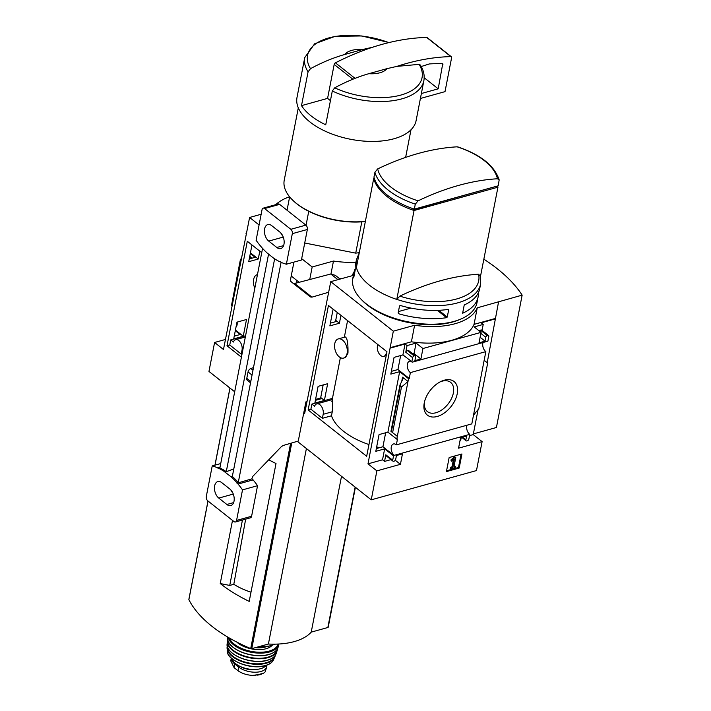 <?xml version="1.0" encoding="UTF-8"?>
<svg xmlns="http://www.w3.org/2000/svg" width="711" height="711" viewBox="0 0 711 711"><rect width="100%" height="100%" fill="white"/><g stroke="black" fill="none" stroke-linecap="round" stroke-linejoin="round"><path stroke-width="1.07" d="M368.947 444.562A60.346 30.671 11 0 1 331.486 415.775L332.259 411.776C332.828 401.457 332.704 398.009 331.868 401.431M376.67 446.89A60.346 30.671 11 0 0 379.71 447.646M343.6 358.086L345.448 357.571L347.972 353.127C348.186 343.52 347.288 338.134 345.279 336.97L338.267 338.916A9.945 6.008 74.5 0 1 345.031 342.969A9.945 6.008 74.5 0 1 347.092 353.376A9.945 6.008 74.5 0 1 343.6 358.086A9.945 6.008 74.5 0 1 336.836 354.042A9.945 6.008 74.5 0 1 334.774 343.635A9.945 6.008 74.5 0 1 338.267 338.916M400.657 355.544L397.938 369.542L391.352 371.373M385.655 432.75L382.936 446.748L376.341 448.588M386.98 351.776L366.672 456.284L308.139 409.971L328.446 305.463L386.98 351.776M331.486 415.775L322.394 418.308L310.894 409.198L308.139 409.971M333.112 309.152L329.86 325.887L339.405 323.229L340.942 315.346M324.394 400.435L327.655 383.7L318.101 386.357L314.849 403.093L324.394 400.435L320.723 397.529M310.894 409.198L311.88 404.097L332.455 398.382M393.539 455.893L384.651 448.863L375.808 451.325L379.061 434.581L387.904 432.128L396.791 439.149L397.493 438.954L396.338 444.864A6.195 3.742 -105.5 0 0 393.459 443.966A6.195 3.742 -105.5 0 0 391.183 449.014A6.195 3.742 -105.5 0 0 394.303 455.324L393.539 455.893L392.694 460.221A1.635 1.004 128.4 0 0 392.934 461.146A1.635 1.004 128.4 0 0 393.681 461.252L394.178 461.11A1.635 1.004 128.4 0 0 395.698 459.386L396.454 455.52L402.462 453.849L400.426 464.327L376.874 470.878L367.996 463.848L393.316 331.175L414.611 325.256A63.963 32.51 11 0 0 477.25 307.836L522.15 295.136A158.793 80.707 11 0 0 483.942 259.248M303.739 413.011L304.61 413.704L330.748 281.663L393.316 331.175M297.314 441.335L371.249 499.833L476.477 470.566L482.111 441.62L458.559 448.17L460.595 437.692L466.603 436.012L465.856 439.878A1.635 1.004 128.4 0 0 466.096 440.811A1.635 1.004 128.4 0 0 466.843 440.909L467.34 440.767A1.635 1.004 128.4 0 0 468.86 439.043L469.775 434.341L394.303 455.324M376.874 470.878L371.249 499.833M410.967 361.286A6.195 3.742 -105.5 0 0 409.545 361.241A6.195 3.742 -105.5 0 0 407.261 366.289A6.195 3.742 -105.5 0 0 410.389 372.608L409.243 378.483L397.938 369.542M409.243 378.483L408.541 378.679L399.662 371.657L390.819 374.11L394.072 357.375L402.915 354.913L412.424 362.139A6.195 3.742 -105.5 0 0 412.078 361.863M339.405 323.229L335.725 320.323M330.393 323.15L336.285 321.505L335.601 320.972M394.232 455.698L382.936 446.748M315.382 400.355L321.274 398.72L320.537 398.133M424.263 402.924A21.454 13.18 -51.6 0 1 424.343 402.533A21.454 13.18 -51.6 0 1 441.06 381.416A21.454 13.18 -51.6 0 1 457.546 391.477A21.454 13.18 -51.6 0 1 438.287 416.148A21.454 13.18 -51.6 0 1 424.263 402.924M410.389 372.608L485.853 351.625L484.164 360.317L487.675 363.072L484.164 360.299L471.811 423.88L396.338 444.864M408.541 378.679L396.791 439.149M384.651 448.863L382.527 459.813L367.996 463.848M392.694 460.221L385.833 454.791L384.544 461.403L382.527 459.813M399.662 371.657L387.904 432.128M402.542 377.185L403.004 378.767L399.964 385.069L401.475 387.033L407.998 381.496L402.542 377.185L401.697 381.558M327.122 297.891L327.62 297.758M412.424 362.139L487.888 341.156L488.804 336.463A1.635 1.004 128.4 0 0 488.564 335.53A1.635 1.004 128.4 0 0 487.817 335.432L487.319 335.574A1.635 1.004 128.4 0 0 485.791 337.298L485.044 341.156L479.027 342.835L481.071 332.357L422.938 348.514L416.077 343.084L407.056 345.59L405.039 344L402.915 354.913M405.039 344L390.508 348.035M461.928 453.982L449.148 457.537L446.419 471.597L459.19 468.051L461.928 453.982M469.775 434.341A6.195 3.742 74.5 0 1 466.931 425.24M422.938 348.514L420.903 358.993L414.886 360.664L415.642 356.806A1.635 1.004 128.4 0 0 415.402 355.873A1.635 1.004 128.4 0 0 414.655 355.776L414.149 355.918A1.635 1.004 128.4 0 0 412.629 357.642L411.793 361.943M485.853 351.625A6.195 3.742 74.5 0 1 483.009 342.515M407.056 345.59L405.768 352.212A1.635 1.004 128.4 0 1 407.287 350.487L407.794 350.345A1.635 1.004 128.4 0 1 408.532 350.443L415.402 355.873M414.06 210.5L396.774 299.429A63.608 32.333 -169 0 1 356.407 267.487L373.693 178.568A63.608 32.333 11 0 0 414.06 210.5L497.949 187.18A63.608 32.333 11 0 0 497.62 186.042M418.068 200.849L415.295 204.155L414.326 209.123A63.608 32.333 -169 0 1 373.959 177.181L374.928 172.213L377.701 168.907A258.893 159.033 -51.6 0 1 457.084 146.83A61.11 31.062 -169 0 1 484.511 160.784A61.11 31.062 -169 0 1 497.451 178.772A258.893 159.033 128.4 0 0 418.068 200.849A61.11 31.062 -169 0 1 377.701 168.907M497.638 185.962L413.651 209.541L413.766 208.936M497.949 187.18L480.529 276.144M478.37 292.728A63.279 32.164 -169 0 1 478.103 296.967L477.037 302.486A63.279 32.164 -169 0 1 461.439 318.795A63.279 32.164 -169 0 1 361.152 299.295A63.279 32.164 -169 0 1 352.798 278.339L353.874 272.82A63.279 32.164 11 0 0 353.678 277.93L355.287 269.656A63.279 32.164 -169 0 1 355.482 264.554L356.398 259.817A63.279 32.164 -169 0 0 356.531 266.865M355.216 268.794A63.279 32.164 11 0 0 353.874 272.82M399.546 305.846L398.151 313.009L399.12 313.88A63.279 32.164 -169 0 0 446.588 317.684L447.263 317.044L448.659 309.872L448.197 309.409A63.279 32.164 11 0 1 400.728 305.606L399.546 305.846M480.352 275.335L480.627 283.965L479.712 288.702A63.279 32.164 11 0 1 464.239 304.957L462.63 313.222A63.279 32.164 -169 0 0 478.103 296.967M487.204 362.699L498.553 301.917M478.094 409.563L473.224 434.59L482.111 441.62M495.736 318.777L481.205 322.821L483.222 324.412L474.201 326.927L481.071 332.357M390.099 347.715L411.402 341.795A63.963 32.51 -169 0 0 474.041 324.376L495.336 318.457M488.564 335.53L481.694 330.1A1.635 1.004 128.4 0 0 480.956 330.002L480.449 330.144A1.635 1.004 128.4 0 0 479.338 330.979M482.067 330.393L483.222 324.412M487.675 363.072L478.805 408.692L473.499 415.188M460.061 440.411L460.71 440.225L461.243 437.505M412.887 353.882L414.042 353.563L416.077 343.084M385.833 454.791A1.635 1.004 128.4 0 0 386.073 455.715L392.934 461.146M384.544 461.403L390.997 459.617M397.333 436.367L390.961 431.346L399.964 385.069M411.402 341.795L414.611 325.256M474.041 324.376L477.25 307.836M354.007 272.197A63.963 32.51 11 0 0 352.043 275.744L330.748 281.663M461.439 318.795L459.973 319.435A61.644 31.337 -169 0 1 362.263 300.451L361.152 299.295M473.357 433.906L496.42 427.498L522.15 295.136M440.145 381.869A18.664 11.465 -51.6 0 1 450.605 382.34A18.664 11.465 -51.6 0 1 448.01 404.088A18.664 11.465 -51.6 0 1 427.435 411.616A18.664 11.465 -51.6 0 1 424.574 401.537M446.57 470.798L458.488 467.491L459.19 468.051M454.88 457.564L451.547 460.604L451.654 461.235L454.302 459.208L452.703 467.429L451.174 467.856L450.97 468.896L455.227 467.714L455.431 466.665L453.902 467.091L455.804 457.306L454.178 457.004L450.845 460.044L451.547 460.604M454.178 457.004L455.804 457.306M454.062 466.292L455.431 466.665M453.325 460.017L451.992 466.869L450.472 467.296L450.267 468.345L450.97 468.896M450.472 467.296L451.174 467.856M451.992 466.869L452.703 467.429M450.845 460.044L451.654 461.235M458.488 467.491L461.066 454.222M485.044 341.156L480.112 337.263M473.224 434.59L469.527 435.621M462.141 437.674L461.155 437.949M420.903 358.993L414.042 353.563M400.426 464.327L395.298 460.266M401.475 387.033L392.614 432.652M480.369 276.188L478.61 274.233A258.893 159.033 128.4 0 0 399.831 296.14L396.774 299.429M497.451 178.772L499.166 179.874C494.447 165.672 480.672 154.687 457.866 146.919L457.084 146.83M499.166 179.874L498.215 185.802L414.326 209.123M413.651 209.541L412.202 208.385M374.306 178.39L373.693 178.568M437.354 310.378L446.588 317.684M398.427 311.578L410.949 308.094M438.767 310.316L447.263 317.044M448.09 309.427L448.659 309.872M311.88 404.097L314.582 406.239A7.172 4.328 74.5 0 1 316.813 403.875A7.172 4.328 74.5 0 1 321.692 406.799A7.172 4.328 74.5 0 1 323.176 414.309L322.394 418.308M386.491 354.318L386.046 353.971A7.172 4.328 74.5 0 1 383.824 356.327A7.172 4.328 74.5 0 1 378.936 353.411A7.172 4.328 74.5 0 1 377.461 345.901L377.737 344.462M242.051 353.882L241.251 354.105L229.751 345.004L226.996 345.768L247.304 241.26L261.728 252.672M291.226 276.01L299.189 282.311M241.411 357.18L226.996 345.768M251.97 244.948L248.717 261.684L258.262 259.026L259.799 251.143M243.26 336.241L246.513 319.497L236.967 322.154L233.715 338.889L243.26 336.241L235.43 330.046M229.751 345.004L230.737 339.902L245.571 335.779M309.738 279.53L312.173 266.972L333.477 261.053A63.963 32.51 11 0 0 355.927 262.261M225.423 339.467L214.589 342.48L223.476 349.501L249.605 217.468L259.08 224.96M301.677 258.671L312.173 266.972M214.589 342.48L208.963 371.426L234.683 391.779M258.262 259.026L250.441 252.84M249.25 258.946L255.142 257.311L250.308 253.489M235.99 327.176A6.195 3.742 -105.5 0 0 237.11 322.11M234.239 336.152L240.131 334.517L235.305 330.695M249.597 257.142L251.161 257.409L249.765 256.298M245.988 233.688L246.477 233.555M236.905 325.576L236.265 325.754M308.752 211.309L306.041 225.271M330.428 100.642L327.584 98.385L301.508 105.637A60.666 30.84 11 0 0 325.736 124.798L332.304 90.999L334.721 87.826C346.133 81.641 357.509 76.921 368.849 73.686L386.917 68.665A22.832 11.607 -169 0 1 368.849 73.686M386.917 68.665L396.898 66.381L419.135 64.354L420.317 65.003C423.623 70.193 424.796 75.446 423.854 80.734A60.666 30.84 -169 0 1 332.304 90.999M341.271 278.739A63.963 32.51 -169 0 1 339.476 278.623M241.118 258.724L240.407 259.595L240.878 259.968M232.008 305.579L231.537 305.215L240.407 259.595M268.731 459.795A126.887 64.488 11 0 0 276.001 463.519L249.206 601.39A126.887 64.488 11 0 1 220.232 583.544L229.733 585.437L233.803 584.3L245.668 519.137M250.992 592.183A48.997 24.903 -169 0 1 233.803 584.3M242.442 520.025L229.733 585.437M330.953 274.002L333.477 261.053M289.573 196.76A63.963 32.51 11 0 0 275.752 204.661M261.159 214.251L249.605 217.468M359.304 252.583A48.926 24.867 -169 0 1 355.722 253.143L304.726 242.993M188.948 599.275A0.978 0.498 11 0 0 188.85 599.444A0.978 0.498 11 0 0 188.877 599.631A126.887 64.488 11 0 0 250.716 648.556A0.978 0.498 11 0 0 251.774 648.654L268.403 644.033A57.733 29.347 11 0 0 311.222 632.132L327.851 627.502A0.978 0.498 11 0 0 328.206 627.218A0.978 0.498 11 0 0 328.171 627.022M232.506 520.399L220.232 583.544M306.405 448.525L268.403 644.033M341.511 476.308L311.222 632.132M344.631 54.525A22.832 11.607 -169 0 1 362.699 49.494L344.631 54.525C333.423 57.707 322.047 62.417 310.503 68.665L308.076 71.838L301.508 105.637M355.047 78.361L335.414 62.826A260.946 160.295 -51.6 0 1 372.68 47.219L362.699 49.494M423.854 80.734L416.113 120.594A60.666 30.84 -169 0 1 350.674 139.294A60.666 30.84 -169 0 1 297.002 97.443L304.752 57.582A60.666 30.84 -169 0 0 308.076 71.838M365.374 221.325A57.404 29.178 -169 0 1 291.803 199.258A57.404 29.178 -169 0 1 284.231 180.239L298.3 107.859M365.347 221.494A56.756 28.849 -169 0 1 292.248 199.711A56.756 28.849 -169 0 1 292.025 199.48M361.81 221.823L355.722 253.143M335.414 62.826A1.635 1.004 128.4 0 0 334.179 64.434L327.584 98.385M420.405 98.474L445.015 91.639L451.609 57.689A1.635 1.004 128.4 0 0 451.369 56.756A1.635 1.004 128.4 0 0 450.907 56.613A260.946 160.295 128.4 0 0 396.898 66.381M451.369 56.756L427.151 37.594A1.635 1.004 128.4 0 0 426.68 37.452A260.946 160.295 128.4 0 0 372.68 47.219M421.374 93.514L438.207 88.831L442.74 63.732A253.765 155.887 128.4 0 0 429.346 63.937L421.241 66.532M438.207 88.831L424.183 77.739M230.737 339.902L233.439 342.035A7.172 4.328 74.5 0 1 235.67 339.68A7.172 4.328 74.5 0 1 240.549 342.595A7.172 4.328 74.5 0 1 242.033 350.105L241.251 354.105M296.167 283.102A7.172 4.328 74.5 0 1 296.318 281.707L296.594 280.258M254.822 288.186A9.945 6.008 74.5 0 1 253.631 279.432A9.945 6.008 74.5 0 1 257.124 274.713A9.945 6.008 74.5 0 1 257.453 274.642L257.124 274.713M266.714 665.203A15.98 8.123 -169 0 1 266.696 666.731L265.256 671.815L263.479 673.299L260.342 674.392L252.289 675.423C246.557 674.961 241.802 673.406 238.025 670.749L234.088 667.638L230.746 660.875M266.696 666.731A15.98 8.123 -169 0 1 255.516 672.215A15.98 8.123 -169 0 1 238.736 667.096L234.799 663.976A15.98 8.123 -169 0 1 231.315 658.19M266.136 665.398A17.944 9.119 -169 0 1 260.573 668.696A17.944 9.119 -169 0 1 243.02 667.602A17.944 9.119 -169 0 1 231.964 658.759M256.404 669.407A14.22 7.226 -169 0 1 241.571 667.256A1.635 0.827 -169 0 1 241.18 667.016L240.851 666.758M337.263 312.431L335.45 321.736M323.167 384.944L320.625 398.036L319.55 399.2M305.819 407.492L304.752 407.794M220.055 467.047L217.459 467.767L218.544 468.629L219.877 467.954L262.563 248.37M267.692 253.294L267.532 253.338A71.758 43.309 74.5 0 1 261.568 247.259L260.555 246.068A71.758 43.309 74.5 0 1 256.102 240.265L262.039 209.709A3.262 1.973 74.5 0 1 263.186 208.163A3.262 1.973 74.5 0 1 264.599 208.545L290.835 229.306A3.262 1.973 74.5 0 1 292.319 233.661L286.373 264.216A71.758 43.309 74.5 0 1 281.156 262.368L280.365 261.746M340.054 279.076L335.334 275.344L330.748 274.002L294.701 283.485L293.199 283.271L290.71 281.316M306.965 401.608L305.899 401.884L298.282 441.051L283.129 445.495L281.414 446.606L252.983 476.183L251.801 478.867L236.976 483.213L238.061 484.067A71.758 43.309 74.5 0 1 242.513 489.879L236.576 520.434A3.262 1.973 74.5 0 1 235.43 521.981A3.262 1.973 74.5 0 1 234.017 521.598L207.781 500.837A3.262 1.973 74.5 0 1 206.297 496.482L212.234 465.918A71.758 43.309 74.5 0 1 217.459 467.767M315.577 399.36L320.625 398.036M293.927 262.119L290.506 279.752L290.968 281.6L310.503 296.967L311.96 297.145L328.686 292.239M281.076 262.315L238.274 482.511L236.976 483.213M219.877 467.954A71.758 43.309 74.5 0 1 226.276 471.66L224.996 472.157L231.084 476.797A71.758 43.309 74.5 0 1 237.039 482.876M218.606 468.291A71.758 43.309 74.5 0 1 225.023 472.006M268.589 253.996L226.276 471.66M279.823 232.044L271.744 225.663A9.136 5.51 74.5 0 0 267.798 224.578A9.136 5.51 74.5 0 0 264.421 231.786A9.136 5.51 74.5 0 0 268.749 241.1L276.819 247.49A9.136 5.51 74.5 0 0 280.765 248.566A9.136 5.51 74.5 0 0 284.151 241.358A9.136 5.51 74.5 0 0 279.823 232.044M280.01 261.844A71.758 43.309 74.5 0 1 273.584 258.129L267.532 253.338M274.633 258.831L232.337 476.45A71.758 43.309 74.5 0 1 238.274 482.511M232.337 476.45L231.084 476.797M220.73 463.554L212.234 465.918M251.801 478.867L253.089 479.889L238.061 484.067M253.089 479.889A71.758 43.309 74.5 0 1 257.551 485.693L242.513 489.879M229.866 489.044L221.796 482.653A9.136 5.51 74.5 0 0 217.85 481.569A9.136 5.51 74.5 0 0 214.464 488.777A9.136 5.51 74.5 0 0 218.792 498.091L226.862 504.481A9.136 5.51 74.5 0 0 230.817 505.557A9.136 5.51 74.5 0 0 234.195 498.349A9.136 5.51 74.5 0 0 229.866 489.044M337.921 279.672L330.748 274.002M232.826 492.972A9.136 5.51 74.5 0 1 230.871 489.977M257.551 485.693L251.605 516.257A3.262 1.973 74.5 0 1 250.459 517.804L235.43 521.981M282.782 235.981A9.136 5.51 74.5 0 1 280.818 232.986M263.186 208.163L278.214 203.977A3.262 1.973 74.5 0 1 279.627 204.368L305.872 225.129A3.262 1.973 74.5 0 1 307.348 229.484L301.411 260.039L286.373 264.216M224.996 472.157L233.795 468.931M250.787 381.531L246.788 378.368A3.262 2 128.4 0 0 247.268 380.234L250.539 382.82M246.788 378.368L248.041 371.915A3.262 2 128.4 0 1 250.859 368.529L253.498 367.56M412.629 357.642L405.768 352.212M415.295 204.155A63.608 32.333 -169 0 1 374.928 172.213M480.627 283.965A63.279 32.164 -169 0 1 396.898 299.393M487.817 335.432L480.956 330.002M487.319 335.574L480.449 330.144M485.791 337.298L480.867 333.397M465.856 439.878L462.443 437.176M414.655 355.776L407.794 350.345M414.149 355.918L407.287 350.487M400.24 386.055L391.379 431.675M478.61 274.233A60.773 30.893 -169 0 1 399.831 296.14M332.259 411.776L323.176 414.309M235.465 335.814L234.461 335.023M251.161 257.409L250.956 258.475M419.135 64.354A58.329 29.649 -169 0 1 400.906 95.061A58.329 29.649 -169 0 1 334.721 87.826M230 388.073L215.024 465.145M208.047 501.042L188.877 599.631M290.612 443.3L250.716 648.556M291.759 442.962L251.774 648.654M355.145 487.088L327.851 627.502M310.503 68.665A58.329 29.649 -169 0 1 326.091 38.75A58.329 29.649 -169 0 1 388.801 42.616M352.86 79.214L334.179 64.434M450.907 56.613L426.68 37.452M443.006 64.159L442.455 63.723M242.833 349.883L242.033 350.105M238.025 670.749L238.736 667.096M234.088 667.638L234.799 663.976M274.535 644.166A25.765 13.1 -169 0 1 270.642 645.65A25.765 13.1 -169 0 1 258.76 646.717M270.136 645.881A25.116 12.762 -169 0 1 258.12 646.894M266.074 646.806A18.921 9.616 -169 0 1 265.496 646.983A18.921 9.616 -169 0 1 255.373 647.659M271.984 645.464A20.219 10.283 -169 0 1 266.083 648.725A20.219 10.283 -169 0 1 236.834 642.095M278.117 644.059A25.116 12.762 -169 0 1 269.114 651.116A25.116 12.762 -169 0 1 229.324 638.007M278.801 644.024L278.748 644.353A25.765 13.1 -169 0 1 269.407 651.996A25.765 13.1 -169 0 1 243.891 650.307A25.765 13.1 -169 0 1 228.231 637.367M268.874 654.44A25.685 13.056 -169 0 1 241.225 651.916A25.685 13.056 -169 0 1 227.707 637.305L227.707 637.305C224.987 648.085 252.849 659.746 268.767 654.582C274.046 653.053 277.166 650.556 278.125 647.099L278.125 647.099A25.685 13.056 -169 0 1 268.874 654.44M271.149 653.685A25.365 12.887 -169 0 1 268.625 654.547A25.365 12.887 -169 0 1 231.706 646.023M277.068 649.436A25.098 12.754 -169 0 1 267.923 657.177A25.098 12.754 -169 0 1 240.416 654.493A25.098 12.754 -169 0 1 227.804 639.864M227.698 639.207L227.093 644.175A25.045 12.736 -169 0 0 240.913 657.995A25.045 12.736 -169 0 0 267.3 660.217A25.045 12.736 -169 0 0 276.117 653.711L277.414 648.876A25.418 12.922 -169 0 1 277.112 650.725A25.418 12.922 -169 0 1 268.065 657.631A25.418 12.922 -169 0 1 241.02 655.258A25.418 12.922 -169 0 1 227.28 641.038A25.418 12.922 -169 0 1 227.698 639.233M268.18 659.959A24.725 12.567 -169 0 1 267.052 660.306A24.725 12.567 -169 0 1 232.106 652.947M274.766 656.013A24.103 12.256 -169 0 1 266.127 662.759A24.103 12.256 -169 0 1 240.309 660.439A24.103 12.256 -169 0 1 227.476 646.823M275.201 655.444A24.423 12.416 -169 0 1 274.73 657.231A24.423 12.416 -169 0 1 266.261 663.239A24.423 12.416 -169 0 1 240.86 661.194A24.423 12.416 -169 0 1 227.058 647.97A24.423 12.416 -169 0 1 227.289 646.13L227.182 650.894C226.951 660.875 251.267 670.118 265.194 665.683C269.398 664.492 272.171 662.563 273.522 659.897A23.81 12.105 -169 0 1 265.39 665.487A23.81 12.105 -169 0 1 240.869 663.585A23.81 12.105 -169 0 1 227.182 650.894M264.536 665.709A23.179 11.776 -169 0 1 233.332 659.648M261.577 674.081A18.762 9.536 -169 0 1 257.542 675.121M310.503 296.967L293.199 283.271M311.96 297.145L294.701 283.485M305.872 225.129L290.835 229.306M307.348 229.484L292.319 233.661M251.605 516.257L236.576 520.434M279.627 204.368L264.599 208.545M233.635 502.597L226.862 504.481M233.279 494.065L218.792 498.091M283.591 245.606L276.819 247.49M283.236 237.074L268.749 241.1M252.041 375.079L248.041 371.915M252.983 370.209L250.859 368.529M347.572 320.599L344.346 337.227M340.382 357.624L332.224 399.591M466.096 440.811L461.75 437.363M359.251 252.867L356.398 259.817M332.277 399.582L316.813 403.875M386.224 355.66L383.824 356.327M289.644 196.84L287.04 210.225M229.946 388.028L214.953 465.163M207.985 500.997L188.85 599.444M355.402 487.293L328.206 627.218M389.006 42.562L361.783 35.959L335.13 36.332L314.653 43.789L304.752 57.582M411.002 129.766L405.634 157.38M292.248 199.711L291.803 199.258M245.339 336.987L235.67 339.68M230.737 660.866L231.262 658.146M257.844 646.974L270.411 645.952L274.899 644.157M278.748 644.353L278.125 647.099M227.093 644.175C225.618 654.591 252.103 665.212 267.194 660.341C271.966 658.964 274.944 656.751 276.117 653.711M275.21 655.426L273.522 659.897M254.565 675.45L263.479 673.299"/></g></svg>
